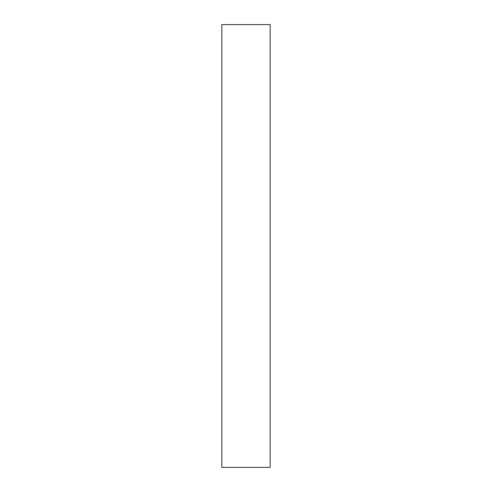 <?xml version="1.0" encoding="UTF-8"?>
<svg xmlns="http://www.w3.org/2000/svg" width="492" height="492" viewBox="0 0 492 492"><rect width="100%" height="100%" fill="white"/><g stroke="black" fill="none" stroke-linecap="round" stroke-linejoin="round"><path stroke-width="0.74" d="M221.849 467.4L221.849 24.6L270.151 24.6L270.151 467.4L221.849 467.4"/></g></svg>
